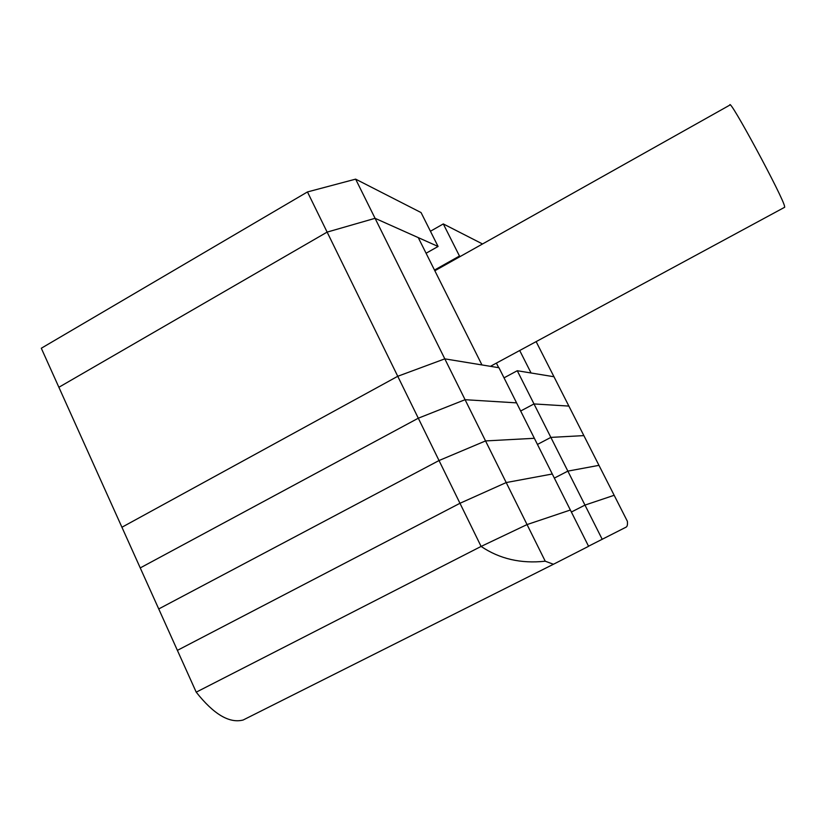 <?xml version="1.0" encoding="UTF-8"?>
<svg xmlns="http://www.w3.org/2000/svg" width="826" height="826" viewBox="0 0 826 826"><rect width="100%" height="100%" fill="white"/><g stroke="black" fill="none" stroke-linecap="round" stroke-linejoin="round"><path stroke-width="1.24" d="M444.811 358.856L481.95 364.937L418.266 237.62L375.066 218.312L444.811 358.856L397.75 376.284L327.127 232.106L375.066 218.312L327.127 232.106L58.883 387.27L327.127 232.106L307.458 191.942L41.3 348.242L121.928 527.246L397.75 376.284L121.928 527.246L140.244 567.916L418.297 418.204L397.75 376.284L444.811 358.856L498.945 367.725L516.58 402.871L465.079 399.701L418.297 418.204L140.244 567.916L158.737 608.948L439.029 460.536L418.297 418.204L465.079 399.701L444.811 358.856M588.535 546.213L626.129 527.122C627.285 526.482 627.708 524.551 627.378 521.309L553.978 376.749L531.066 372.991L519.699 350.503M602.226 539.337L584.973 505.099L614.162 495.28L584.973 505.099L567.854 471.119L598.964 465.348L567.854 471.119L550.859 437.398L583.858 435.612L550.859 437.398L533.999 403.935L568.866 406.082L533.999 403.935L517.272 370.729L553.978 376.749L536.136 341.623M434.837 270.752L729.854 105.078C728.728 96.384 784.039 198.87 784.628 206.614L784.432 207.398M460.35 256.421L459.473 256.029L434.497 270.061M426.082 253.241L438.079 246.468L375.066 218.312L355.634 179.139L307.458 191.942M438.079 246.468L421.064 212.571L355.634 179.139M482.529 243.969L443.304 223.929L430.439 231.249M459.473 256.029L443.304 223.929M584.973 505.099L571.375 512.027L584.973 505.099M554.401 563.776L588.587 546.306L570.363 510.014L527.05 524.572L481.104 546.43L196.216 692.167L158.737 608.948L439.029 460.536L485.543 440.929L465.079 399.701L516.58 402.871L534.36 438.296L485.543 440.929L439.029 460.536L459.968 503.282L177.383 650.372L459.968 503.282L506.204 482.56L459.968 503.282L481.104 546.43L196.216 692.167C213.707 714.283 229.339 723.566 243.112 720.024L554.401 563.776L243.112 720.024M552.295 474L506.204 482.56L485.543 440.929L534.36 438.296L552.295 474L506.204 482.56L527.05 524.572L481.104 546.43C499.596 558.923 520.979 563.848 545.232 561.205L527.05 524.572L570.363 510.014L552.295 474M567.854 471.119L554.339 478.099L567.854 471.119M545.232 561.205L553.193 564.168M533.999 403.935L520.669 411.007L533.999 403.935M517.272 370.729L504.025 377.843M550.859 437.398L537.447 444.429L550.859 437.398M496.395 363.099L498.687 367.684M784.69 207.254L490.427 366.331"/></g></svg>
